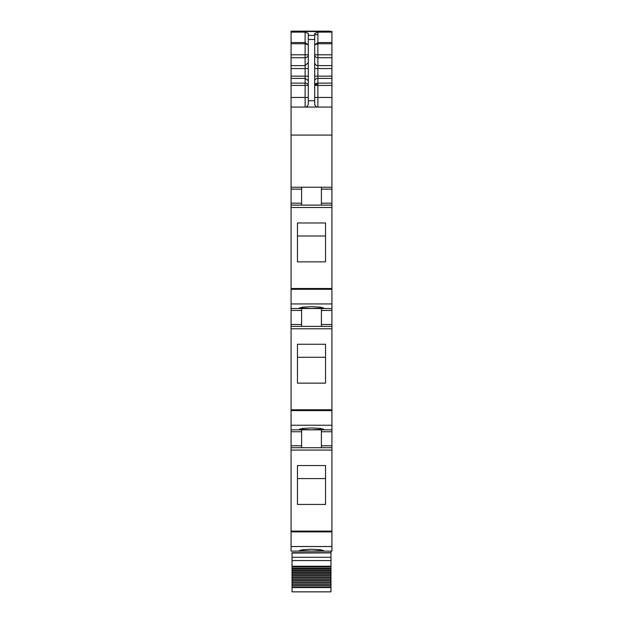<?xml version="1.0" encoding="UTF-8"?>
<svg xmlns="http://www.w3.org/2000/svg" width="623" height="623" viewBox="0 0 623 623"><rect width="100%" height="100%" fill="white"/><g stroke="black" fill="none" stroke-linecap="round" stroke-linejoin="round"><path stroke-width="0.93" d="M291.073 546.519L291.073 551.121L331.927 551.121L331.927 447.703L291.073 447.703L291.073 546.519L331.927 546.519M301.602 308.533L301.602 324.49L291.073 324.49L291.073 447.703L297.14 447.703L291.073 447.703M291.073 324.49L291.073 308.533L331.927 308.533L331.927 310.449L321.398 310.449L321.398 326.405M301.602 187.235L301.602 203.199L291.073 203.199L291.073 308.533M291.073 203.199L291.073 135.082L331.927 135.082L331.927 189.151L321.398 189.151L321.398 187.235L321.398 205.115M314.693 36.858L314.693 33.502L317.886 32.116L331.927 32.116L331.927 31.469L291.073 31.469L291.073 135.082M291.073 31.15L330.011 31.15M291.073 107.055L331.927 107.055L331.927 97.476L317.886 97.476L317.886 107.055C315.947 106.868 314.88 105.801 314.693 103.862C315.106 106.027 316.165 107.094 317.886 107.055C315.947 106.868 314.88 105.801 314.693 103.862L314.693 35.425L308.307 35.425L308.307 33.502L305.114 32.116L305.114 43.742L308.307 44.864M331.927 107.055L331.927 135.082M291.073 187.235L331.927 187.235M301.602 203.199L301.602 205.115L291.073 205.115L331.927 205.115L331.927 308.533M297.459 261.855L297.459 222.972L325.541 222.972L325.541 261.855L297.459 261.855L297.459 235.992L325.541 235.992L325.541 261.855M311.5 308.517L299.367 307.972L302.926 307.123L311.5 306.656L320.074 307.123L323.633 307.972L311.5 308.517M301.602 324.49L301.602 326.405L291.073 326.405L331.927 326.405L331.927 431.747L321.398 431.747L321.398 447.703L297.14 447.703L301.602 447.703L301.602 431.747L291.073 431.747M297.459 383.145L297.459 344.262L325.541 344.262L325.541 383.145L297.459 383.145L297.459 357.291L325.541 357.291L325.541 383.145M291.073 429.831L331.927 429.831M311.5 429.808L323.633 429.263L320.074 428.422L311.5 427.954L302.926 428.422L299.367 429.263L311.5 429.808M301.602 429.831L301.602 431.747M331.927 431.747L331.927 447.703L321.398 447.703M297.459 504.443L297.459 465.56L325.541 465.56L325.541 504.443L297.459 504.443L297.459 478.581L325.541 478.581L325.541 504.443M311.5 551.106L323.633 550.561L320.074 549.712L311.5 549.252L302.926 549.712L299.367 550.561L311.5 551.106M331.927 32.116L331.927 97.476M308.307 35.425L308.307 39.483L314.693 39.483M307.707 105.731A3.193 3.193 180 0 1 305.114 107.055C306.828 107.101 307.894 106.035 308.307 103.862L308.307 39.483M308.307 44.973L305.114 42.535L291.073 42.535M331.927 189.151L331.927 205.115M321.398 308.533L321.398 310.449M331.927 310.449L331.927 326.405M321.398 429.831L321.398 431.747M314.693 44.864L317.886 43.742L317.886 42.535L331.927 42.535M314.693 44.973L317.886 42.535L317.886 32.116M291.073 551.121L323.633 551.121M330.969 551.121L330.969 552.726L292.031 552.726L292.031 568.9L330.969 568.9L330.969 570.068L292.031 570.068L292.031 571.112L330.969 571.112L330.969 572.319L292.031 572.319L292.031 573.394L330.969 573.394L330.969 574.64L292.031 574.64L292.031 575.745L330.969 575.745L330.969 577.023L292.031 577.023L292.031 578.16L330.969 578.16L330.969 579.468L292.031 579.468L292.031 580.628L330.969 580.628L330.969 581.968L292.031 581.968L292.031 583.144L330.969 583.144L330.969 584.506L292.031 584.506L292.031 585.698L330.969 585.698L330.969 587.076L292.031 587.076L292.031 591.85L330.969 591.85L330.969 587.076M330.969 552.726L292.031 552.881L330.969 552.881L330.969 557.281L292.031 557.281M292.031 566.214L330.969 566.214L330.969 557.281L330.969 560.575L292.031 560.575M292.031 585.698L292.031 587.076M330.969 585.698L330.969 584.506M292.031 583.144L292.031 584.506M330.969 583.144L330.969 581.968M292.031 580.628L292.031 581.968M330.969 580.628L330.969 579.468M292.031 578.16L292.031 579.468M330.969 578.16L330.969 577.023M292.031 575.745L292.031 577.023M330.969 575.745L330.969 574.64M292.031 573.394L292.031 574.64M330.969 573.394L330.969 572.319M292.031 571.112L292.031 572.319M330.969 571.112L330.969 570.068M292.031 568.9L292.031 570.068M330.969 568.9L330.969 568.285L292.031 568.285M330.969 566.214L330.969 568.285M292.031 553.068L330.969 552.881M314.693 34.662L317.886 34.662M291.073 31.539L331.927 31.539M291.073 32.116L305.114 32.116M291.073 43.742L305.114 43.742L305.114 54.785L291.073 54.785M305.114 56.561L305.114 54.785L308.307 54.785A3.193 2.951 180 0 1 305.114 57.737L305.114 56.561M291.073 57.737L305.114 57.737L305.114 68.569L291.073 68.569M291.073 65.617L305.114 65.617L308.307 62.674M291.073 76.146L305.114 76.146L305.114 68.569L308.307 68.569M291.073 78.42L305.114 78.42L305.114 83.132A3.193 2.274 180 0 1 308.307 85.413L305.114 85.413L305.114 83.132L291.073 83.132M308.307 76.146L305.114 76.146L305.114 78.42L308.307 80.702M291.073 85.413L305.114 85.413L305.114 97.476L291.073 97.476M305.114 107.055L305.114 97.476L308.307 97.476M301.602 189.151L291.073 189.151M301.602 205.115L291.073 205.115M291.073 207.49L331.927 207.49M291.073 288.504L331.927 288.504M291.073 289.306L331.927 289.306M291.073 303.931L331.927 303.931M301.602 310.449L291.073 310.449M301.602 326.405L291.073 326.405M291.073 328.78L331.927 328.78M291.073 409.794L331.927 409.794M291.073 410.596L331.927 410.596M291.073 425.229L331.927 425.229M291.073 445.788L301.602 445.788M291.073 450.079L331.927 450.079M291.073 531.092L331.927 531.092M291.073 531.894L331.927 531.894M308.307 100.755L314.693 100.755M331.927 203.199L321.398 203.199M331.927 324.49L321.398 324.49M331.927 445.788L321.398 445.788M331.927 57.737L317.886 57.737L317.886 43.742L331.927 43.742M314.693 62.674A3.193 2.951 180 0 0 317.886 65.617L317.886 57.737A3.193 2.951 0 0 1 314.693 54.785L331.927 54.785M314.693 76.146L317.886 76.146L317.886 65.617L331.927 65.617M314.693 68.569L331.927 68.569M331.927 78.42L317.886 78.42L317.886 76.146L331.927 76.146M314.693 80.702A3.193 2.274 0 0 1 317.886 78.42L317.886 83.132L331.927 83.132M314.693 97.476L317.886 97.476L317.886 85.413L331.927 85.413M317.886 85.413L317.886 83.132A3.193 2.274 0 0 0 314.693 85.413L317.886 85.413M314.693 85.413A3.193 1.238 180 0 1 317.886 84.175M292.031 587.559L330.969 587.559M292.031 566.961L330.969 566.961"/></g></svg>
